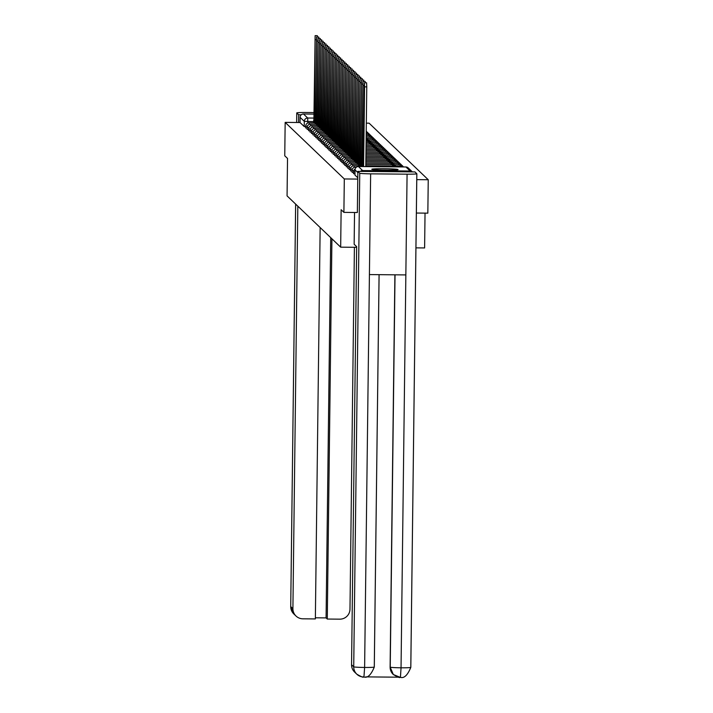 <?xml version="1.0" encoding="UTF-8"?>
<svg xmlns="http://www.w3.org/2000/svg" width="713" height="713" viewBox="0 0 713 713"><rect width="100%" height="100%" fill="white"/><g stroke="black" fill="none" stroke-linecap="round" stroke-linejoin="round"><path stroke-width="1.07" d="M354.985 171.993L353.523 171.824L353.505 173.687L354.967 173.838M353.764 170.612L352.079 170.443L352.053 172.288L353.514 172.448M352.32 169.231L350.627 169.052L350.609 170.915L352.07 171.067M350.867 167.84L349.174 167.671L349.156 169.525L350.618 169.676M349.423 166.459L347.73 166.281L347.712 168.143L349.165 168.295M347.971 165.068L346.277 164.899L346.26 166.753L347.721 166.904M344.816 165.345L346.268 165.523M343.363 163.963L344.825 164.133M343.621 160.906L341.928 160.737L341.91 162.591L343.372 162.751M342.169 159.525L340.484 159.347L340.457 161.2L341.919 161.361M339.014 159.801L340.475 159.97M339.272 156.753L337.579 156.575L337.561 158.438L339.023 158.589M336.117 157.029L337.579 157.199M336.376 153.981L334.682 153.803L334.664 155.666L336.126 155.817M333.221 154.258L334.673 154.427M331.768 152.867L333.229 153.045M330.315 151.486L331.777 151.655M330.574 148.438L328.889 148.259L328.862 150.104L330.324 150.274M329.13 147.047L327.436 146.878L327.41 148.723L328.88 148.883M327.677 145.657L325.984 145.488L325.966 147.341L327.427 147.502M326.233 144.276L324.54 144.097L324.513 145.951L325.984 146.112M324.78 142.885L323.087 142.716L323.069 144.57L324.531 144.721M323.328 141.504L321.643 141.326L321.616 143.179L323.078 143.34M321.884 140.113L320.19 139.944L320.164 141.789L321.634 141.949M318.72 140.39L320.182 140.568M317.276 139.008L318.729 139.178M317.535 135.96L315.841 135.782L315.823 137.645L317.285 137.796M316.082 134.57L314.388 134.401L314.371 136.254L315.832 136.406M314.638 133.188L312.945 133.01L312.918 134.855L314.388 135.024M313.185 131.798L311.492 131.629L311.474 133.483L312.936 133.634M311.733 130.408L310.048 130.238L310.021 132.083L311.483 132.253M308.577 130.693L310.039 130.862M308.836 127.636L307.143 127.467L307.125 129.32L308.586 129.472M305.681 127.921L307.134 128.09M398.032 169.534A13.119 0.686 0.7 0 0 384.583 168.723A13.119 0.686 0.7 0 0 371.829 169.248A13.119 0.686 0.7 0 0 371.847 169.284A13.119 0.686 0.7 0 0 385.296 170.095A13.119 0.686 0.7 0 0 398.059 169.569A13.119 0.686 0.7 0 0 398.032 169.534M416.365 213.044L427.836 213.151L428.246 179.738L369.102 123.171L366.322 123.144M425.037 213.125L424.609 247.946L415.937 247.866M343.898 212.367L344.308 178.954L285.164 122.386L284.754 155.799L287.526 158.446L287.063 195.888L340.671 247.161L341.135 209.72L343.898 212.367L357.356 212.519L357.864 171.387L359.753 173.197A10.338 0.544 0.7 0 0 370.644 173.838L369.414 274.576L405.849 274.915L407.078 174.177L370.644 173.838M410.135 171.004L405.929 166.985A3.36 3.351 -46.3 0 1 408.21 167.911L412.372 171.895A3.36 3.351 133.7 0 0 410.135 171.004L362.632 170.567A3.36 3.351 133.7 0 0 360.368 171.405M357.766 179.079L344.308 178.954M428.246 179.738L416.775 179.631M285.164 122.386L300.021 122.52L300.084 117.324A3.36 3.351 -46.3 0 1 303.48 113.991L313.961 114.089M356.652 247.313L340.671 247.161M357.783 177.778L354.949 175.059L355.012 169.854L354.958 175.068M300.021 122.52L304.228 126.549L305.69 126.7M315.351 120.657L314.317 120.649L315.128 35.65L317.312 35.668L317.463 37.04M315.128 35.65L313.889 120.051M314.495 122.805L314.317 120.649M314.513 120.836L315.351 120.845M313.658 122.796L313.693 120.051M297.829 206.182L292.909 608.644A10.089 10.062 133.7 0 0 302.856 618.813L315.36 618.929L320.146 227.527M296.751 112.921A10.338 0.544 0.7 0 0 296.768 112.957L296.653 122.493L296.751 112.921A10.338 0.544 0.7 0 1 306.519 112.502L313.987 112.574M296.768 112.957L298.658 114.757L301.278 114.784M315.378 617.797L326.082 617.895L327.285 619.044L339.789 619.16A10.089 10.062 133.7 0 0 349.985 609.178L354.406 247.286M327.285 619.044L331.928 238.793M298.658 114.757L298.569 122.511M326.082 617.895L330.725 237.652M354.539 212.465L354.147 244.274L356.66 246.671L351.554 664.739L353.719 666.815L359.753 173.197M407.078 174.177A10.338 0.544 0.7 0 0 416.847 173.758A10.338 0.544 0.7 0 0 416.829 173.722L414.939 171.913L357.864 171.387M365.769 676.878L398.576 677.19M363.666 676.985A10.089 10.062 133.7 0 1 356.821 674.195C366.313 679.632 362.133 675.817 363.942 677.011L364.619 667.457A10.338 0.544 0.7 0 1 353.719 666.815A10.089 10.062 133.7 0 0 356.821 674.195L354.646 672.118A10.089 10.062 -46.3 0 1 351.554 664.739M393.273 674.48A10.089 10.062 -46.3 0 1 390.109 667.029L394.895 274.808M390.109 667.029L393.335 674.534L400.18 677.323M395.029 274.817L390.234 667.154A10.338 0.544 0.7 0 0 401.045 667.796L400.439 677.332C404.137 678.526 407.595 675.193 410.813 667.377A10.338 0.544 0.7 0 0 410.795 667.341L416.829 173.785M387.319 170.113A13.03 0.677 0.7 0 0 384.209 170.059A13.03 0.677 0.7 0 0 382.551 170.05M316.804 122.048L315.77 122.03L316.581 37.04L318.756 37.058L318.907 38.431M316.581 37.04L315.342 121.433M315.939 124.196L315.77 122.03M315.966 122.226L316.795 122.235M315.101 124.187L315.137 121.433M318.248 123.429L317.214 123.42L318.025 38.422L320.208 38.44L320.36 39.821M318.025 38.422L316.786 122.823M317.392 125.577L317.214 123.42M317.419 123.607L318.248 123.616M316.554 125.577L316.59 122.823M319.7 124.82L318.666 124.811L319.477 39.812L321.661 39.83L321.813 41.202M319.477 39.812L318.239 124.205M318.845 126.967L318.666 124.811M318.863 124.998L319.7 125.007M318.007 126.959L318.034 124.205M321.144 126.201L320.11 126.192L320.921 41.194L323.105 41.211L323.256 42.593M320.921 41.194L319.691 125.595M320.289 128.358L320.11 126.192M320.315 126.388L321.144 126.388M319.451 128.349L319.486 125.595M322.597 127.591L321.563 127.582L322.374 42.584L324.558 42.602L324.709 43.974M322.374 42.584L321.135 126.985M321.741 129.739L321.563 127.582M321.759 127.77L322.597 127.779M320.903 129.73L320.939 126.976M324.05 128.973L323.016 128.964L323.827 43.965L326.01 43.992L326.162 45.365M323.827 43.965L322.588 128.367M323.185 131.13L323.016 128.964M323.212 129.16L324.041 129.169M322.356 131.121L322.383 128.367M325.493 130.363L324.46 130.354L325.271 45.356L327.454 45.374L327.606 46.746M325.271 45.356L324.041 129.757M324.638 132.511L324.46 130.354M324.665 130.541L325.493 130.55M323.8 132.502L323.836 129.748M326.946 131.745L325.912 131.736L326.723 46.737L328.907 46.764L329.058 48.136M326.723 46.737L325.484 131.139M326.091 133.901L325.912 131.736M326.108 131.932L326.946 131.941M325.253 133.892L325.288 131.139M328.399 133.135L327.365 133.126L328.176 48.127L330.351 48.145L330.502 49.518M328.176 48.127L326.937 132.529M327.534 135.283L327.365 133.126M327.561 133.313L328.39 133.322M326.697 135.274L326.732 132.529M329.843 134.516L328.809 134.507L329.62 49.509L331.803 49.536L331.955 50.908M329.62 49.509L328.381 133.91M328.987 136.673L328.809 134.507M329.014 134.704L329.843 134.712M328.149 136.664L328.185 133.91M331.295 135.907L330.262 135.898L331.073 50.899L333.256 50.917L333.408 52.29M331.073 50.899L329.834 135.301M330.431 138.055L330.262 135.898M330.458 136.085L331.295 136.094M329.602 138.046L329.629 135.301M332.739 137.297L331.705 137.279L332.516 52.29L334.7 52.307L334.852 53.68M332.516 52.29L331.287 136.682M331.884 139.445L331.705 137.279M331.91 137.475L332.739 137.484M331.046 139.436L331.082 136.682M366.125 139.472L367.979 139.49L366.134 138.687M334.192 138.678L333.158 138.67L333.969 53.671L336.153 53.689L336.304 55.07M333.969 53.671L332.73 138.072M333.336 140.826L333.158 138.67M333.354 138.857L334.192 138.866M332.499 140.826L332.534 138.072M369.432 140.871L368.603 140.087L366.42 140.06L367.248 140.853L369.423 141.165M366.411 141.138L366.42 140.06M335.645 140.069L334.611 140.06L335.422 55.061L337.606 55.079L337.757 56.452M335.422 55.061L334.183 139.454M334.78 142.217L334.611 140.06M334.807 140.247L335.636 140.256M333.951 142.208L333.978 139.454M370.876 142.261L370.056 141.468L367.872 141.45L368.701 142.243L370.876 142.555M367.855 142.52L367.872 141.45M337.089 141.45L336.055 141.441L336.866 56.443L339.049 56.461L339.201 57.842M336.866 56.443L335.636 140.844M336.233 143.607L336.055 141.441M336.26 141.637L337.089 141.637M335.395 143.598L335.431 140.844M372.329 143.652L371.5 142.858L369.316 142.841L370.145 143.625L372.329 143.937M369.307 143.91L369.316 142.841M338.541 142.841L337.507 142.832L338.319 57.833L340.502 57.851L340.654 59.224M338.319 57.833L337.08 142.235M337.686 144.989L337.507 142.832M337.704 143.019L338.541 143.028M336.848 144.98L336.884 142.226M373.781 145.033L372.952 144.24L370.769 144.222L371.598 145.015L373.772 145.327M370.76 145.3L370.769 144.222M339.994 144.222L338.96 144.213L339.771 59.215L341.946 59.241L342.097 60.614M339.771 59.215L338.532 143.616M339.13 146.379L338.96 144.213M339.156 144.409L339.985 144.418M338.292 146.37L338.327 143.616M375.225 146.423L374.396 145.63L372.222 145.612L373.042 146.397L375.225 146.709M372.204 146.682L372.222 145.612M341.438 145.612L340.404 145.604L341.215 60.605L343.399 60.623L343.55 61.995M341.215 60.605L339.976 145.006M340.582 147.76L340.404 145.604M340.609 145.791L341.438 145.8M339.744 147.751L339.78 144.997M376.678 147.805L375.849 147.012L373.665 146.994L374.494 147.787L376.669 148.099M373.657 148.072L373.665 146.994M342.891 146.994L341.857 146.985L342.668 61.986L344.851 62.013L345.003 63.386M342.668 61.986L341.429 146.388M342.026 149.151L341.857 146.985M342.053 147.181L342.882 147.19M341.197 149.142L341.224 146.388M378.122 149.195L377.302 148.402L375.118 148.384L375.947 149.169L378.122 149.48M375.1 149.454L375.118 148.384M344.334 148.384L343.301 148.375L344.112 63.377L346.295 63.395L346.447 64.767M344.112 63.377L342.882 147.778M343.479 150.532L343.301 148.375M343.506 148.562L344.334 148.571M342.641 150.523L342.677 147.778M379.574 150.577L378.746 149.792L376.562 149.766L377.391 150.559L379.574 150.871M376.553 150.844L376.562 149.766M345.787 149.766L344.753 149.757L345.564 64.758L347.748 64.785L347.899 66.157M345.564 64.758L344.326 149.16M344.932 151.922L344.753 149.757M344.949 149.953L345.787 149.962M344.094 151.914L344.129 149.16M381.027 151.967L380.198 151.174L378.015 151.156L378.844 151.949L381.018 152.252M378.006 152.226L378.015 151.156M347.24 151.156L346.206 151.147L347.017 66.149L349.192 66.166L349.352 67.539M347.017 66.149L345.778 150.55M346.375 153.304L346.206 151.147M346.402 151.334L347.231 151.343M345.538 153.295L345.573 150.55M382.471 153.348L381.651 152.564L379.468 152.537L380.287 153.331L382.471 153.643M379.45 153.616L379.468 152.537M348.684 152.546L347.65 152.529L348.461 67.539L350.644 67.557L350.796 68.929M348.461 67.539L347.231 151.931M347.828 154.694L347.65 152.529M347.855 152.725L348.684 152.734M346.99 154.685L347.026 151.931M383.924 154.739L383.095 153.946L380.911 153.928L381.74 154.721L383.924 155.024M380.902 154.997L380.911 153.928M350.136 153.928L349.103 153.919L349.914 68.92L352.097 68.938L352.249 70.32M349.914 68.92L348.675 153.322M349.281 156.076L349.103 153.919M349.299 154.106L350.136 154.115M348.443 156.076L348.47 153.322M385.376 156.12L384.548 155.336L382.364 155.309L383.193 156.102L385.368 156.414M382.346 156.388L382.364 155.309M351.58 155.318L350.546 155.309L351.357 70.311L353.541 70.329L353.693 71.701M351.357 70.311L350.128 154.703M350.725 157.466L350.546 155.309M350.751 155.496L351.58 155.505M349.887 157.457L349.923 154.703M386.82 157.511L385.991 156.717L383.817 156.7L384.637 157.493L386.82 157.805M383.799 157.769L383.817 156.7M353.033 156.7L351.999 156.691L352.81 71.692L354.994 71.71L355.145 73.091M352.81 71.692L351.571 156.094M352.177 158.847L351.999 156.691M352.204 156.887L353.033 156.887M351.34 158.847L351.375 156.094M388.273 158.901L387.444 158.108L385.261 158.09L386.089 158.874L388.264 159.186M385.252 159.159L385.261 158.09M354.486 158.09L353.452 158.081L354.263 73.082L356.447 73.1L356.598 74.473M354.263 73.082L353.024 157.484M353.621 160.238L353.452 158.081M353.648 158.268L354.477 158.277M352.792 160.229L352.819 157.475M389.717 160.282L388.897 159.489L386.713 159.471L387.542 160.265L389.717 160.577M386.696 160.55L386.713 159.471M355.93 159.471L354.896 159.462L355.707 74.464L357.89 74.491L358.042 75.863M355.707 74.464L354.477 158.865M355.074 161.628L354.896 159.462M355.101 159.659L355.93 159.667M354.236 161.619L354.272 158.865M391.17 161.673L390.341 160.88L388.157 160.862L388.986 161.646L391.17 161.958M388.148 161.931L388.157 160.862M357.382 160.862L356.348 160.853L357.16 75.854L359.343 75.872L359.495 77.245M357.16 75.854L355.921 160.256M356.527 163.01L356.348 160.853M356.545 161.04L357.382 161.049M355.689 163.001L355.725 160.247M392.622 163.054L391.793 162.261L389.61 162.243L390.439 163.036L392.613 163.348M389.601 163.322L389.61 162.243M358.835 162.243L357.801 162.234L358.612 77.236L360.787 77.262L360.947 78.635M358.612 77.236L357.373 161.637M357.971 164.4L357.801 162.234M357.997 162.43L358.826 162.439M357.133 164.391L357.168 161.637M394.066 164.445L393.246 163.651L391.063 163.633L391.883 164.418L394.066 164.73M391.045 164.703L391.063 163.633M360.279 163.633L359.245 163.625L360.056 78.626L362.24 78.644L362.391 80.016M360.056 78.626L358.826 163.027M359.423 165.781L359.245 163.625M359.45 163.812L360.279 163.821M358.586 165.773L358.621 163.027M395.519 165.826L394.69 165.042L392.506 165.015L393.335 165.808L395.519 166.12M392.498 166.093L392.506 165.015M361.732 165.015L360.698 165.006L361.509 80.008L363.692 80.034L363.844 81.407M361.509 80.008L360.27 164.409M360.876 166.557L360.698 165.006M360.894 165.202L361.732 165.211M360.047 166.548L360.065 164.409M396.624 166.887L396.143 166.423L393.959 166.405L394.441 166.869M393.95 166.869L393.959 166.405M363.175 166.405L362.142 166.396L362.953 81.398L365.136 81.416L365.288 82.788M362.953 81.398L361.723 165.799M361.509 166.566L361.518 165.799M364.405 82.788L366.589 82.806L366.767 86.879L364.584 86.852L364.405 82.788L364.156 86.442L363.175 166.575M363.612 166.584L364.584 86.852M365.796 166.601L366.767 86.879M344.807 165.354L344.825 163.509L346.518 163.687M343.354 163.972L343.381 162.127L345.074 162.297M339.005 159.81L339.031 157.965L340.725 158.134M336.108 157.038L336.135 155.193L337.828 155.363M334.923 152.591L333.229 152.422L333.212 154.266M331.759 152.876L331.786 151.031L333.479 151.209M330.315 151.495L330.333 149.65L332.026 149.819M318.72 140.408L318.738 138.554L320.431 138.732M317.267 139.017L317.294 137.172L318.978 137.342M310.289 129.026L308.595 128.848L308.569 130.702M305.672 127.93L305.699 126.076L307.392 126.254M408.21 167.911A3.36 3.36 0 0 0 405.92 166.976L358.416 166.539L362.632 170.567M313.667 121.611L304.291 121.344L300.084 117.324M307.82 122.992L307.695 118.019L313.916 118.073M303.48 113.991L307.695 118.019A3.36 3.351 133.7 0 0 304.291 121.344L304.228 126.549M309.237 124.392L309.103 122.761A3.36 3.36 0 0 0 305.699 126.076M310.681 125.782L310.547 124.151A3.36 3.36 0 0 0 307.143 127.467M312.134 127.164L312 125.533A3.36 3.36 0 0 0 308.595 128.848M313.586 128.554L313.444 126.923A3.36 3.36 0 0 0 310.048 130.238M315.03 129.935L314.896 128.304A3.36 3.36 0 0 0 311.492 131.629M316.483 131.326L316.349 129.695A3.36 3.36 0 0 0 312.945 133.01M317.936 132.716L317.793 131.076A3.36 3.36 0 0 0 314.388 134.401M366.883 134.276L366.732 132.912M319.379 134.097L319.246 132.466A3.36 3.36 0 0 0 315.841 135.782M368.327 135.666L368.184 134.294A3.36 3.36 0 0 1 371.108 136.023M320.832 135.488L320.681 133.848A3.36 3.36 0 0 0 317.294 137.172M369.78 137.048L369.628 135.684A3.36 3.36 0 0 1 372.551 137.413M322.276 136.869L322.142 135.238A3.36 3.36 0 0 0 318.738 138.554M371.232 138.438L371.081 137.065A3.36 3.36 0 0 1 374.004 138.794M323.729 138.26L323.586 136.62A3.36 3.36 0 0 0 320.19 139.944M372.676 139.819L372.534 138.456A3.36 3.36 0 0 1 375.448 140.185M325.181 139.641L325.039 138.01A3.36 3.36 0 0 0 321.643 141.326M374.129 141.21L373.977 139.837A3.36 3.36 0 0 1 376.901 141.575M326.625 141.031L326.483 139.392A3.36 3.36 0 0 0 323.087 142.716M375.582 142.591L375.43 141.227A3.36 3.36 0 0 1 378.353 142.957M328.078 142.413L327.944 140.782A3.36 3.36 0 0 0 324.54 144.097M377.025 143.981L376.874 142.609M329.531 143.803L329.379 142.163A3.36 3.36 0 0 0 325.984 145.488M378.478 145.372L378.327 143.999A3.36 3.36 0 0 1 381.25 145.728M330.975 145.185L330.841 143.554A3.36 3.36 0 0 0 327.436 146.878M379.922 146.753L379.779 145.381M332.427 146.575L332.276 144.935A3.36 3.36 0 0 0 328.889 148.259M381.375 148.144L381.223 146.771M333.871 147.965L333.737 146.325A3.36 3.36 0 0 0 330.333 149.65M382.828 149.525L382.676 148.161M335.324 149.347L335.19 147.716A3.36 3.36 0 0 0 331.786 151.031M384.271 150.915L384.129 149.543A3.36 3.36 0 0 1 387.043 151.272M336.777 150.737L336.634 149.106A3.36 3.36 0 0 0 333.229 152.422M385.724 152.297L385.573 150.933M338.22 152.119L338.087 150.488A3.36 3.36 0 0 0 334.682 153.803M387.168 153.687L387.025 152.315A3.36 3.36 0 0 1 389.949 154.044M339.673 153.509L339.54 151.878A3.36 3.36 0 0 0 336.135 155.193M388.621 155.069L388.469 153.705M341.126 154.89L340.983 153.259A3.36 3.36 0 0 0 337.579 156.575M390.073 156.459L389.922 155.086A3.36 3.36 0 0 1 392.845 156.824M342.57 156.281L342.436 154.65A3.36 3.36 0 0 0 339.031 157.965M391.517 157.84L391.375 156.477A3.36 3.36 0 0 1 394.298 158.206M344.022 157.662L343.88 156.031A3.36 3.36 0 0 0 340.484 159.347M392.97 159.231L392.818 157.858A3.36 3.36 0 0 1 395.742 159.596M345.466 159.052L345.324 157.413A3.36 3.36 0 0 0 341.928 160.737M394.423 160.621L394.271 159.249M346.919 160.434L346.785 158.803A3.36 3.36 0 0 0 343.381 162.127M395.867 162.003L395.724 160.63A3.36 3.36 0 0 1 398.638 162.368M348.372 161.824L348.229 160.193A3.36 3.36 0 0 0 344.825 163.509M397.319 163.393L397.168 162.02A3.36 3.36 0 0 1 400.091 163.749M349.816 163.215L349.682 161.575A3.36 3.36 0 0 0 346.277 164.899M398.763 164.774L398.62 163.411A3.36 3.36 0 0 1 401.544 165.14M351.268 164.596L351.117 162.956A3.36 3.36 0 0 0 347.73 166.281M400.216 166.165L400.064 164.792A3.36 3.36 0 0 1 402.988 166.521M352.712 165.986L352.579 164.355A3.36 3.36 0 0 0 349.174 167.671M401.642 166.94L401.517 166.182A3.36 3.36 0 0 1 403.647 166.958M354.165 167.368L354.022 165.737A3.36 3.36 0 0 0 350.627 169.052M355.591 168.018L355.475 167.127A3.36 3.36 0 0 0 352.079 170.443M357.846 172.573L355.021 169.863A3.36 3.351 133.7 0 1 358.416 166.539L358.398 166.539A3.36 3.36 0 0 0 355.012 169.854M316.349 39.732L315.306 39.723M295.654 204.105L290.735 606.576L292.909 608.644M290.735 606.513A10.338 0.544 0.7 0 0 290.726 606.54A10.338 0.544 0.7 0 0 290.735 606.576A10.089 10.062 133.7 0 0 293.836 613.955L290.726 606.54L295.637 204.087M379.075 274.665L374.28 667.003A10.338 0.544 0.7 0 1 374.298 667.038L379.093 274.665M363.951 677.011C367.632 678.188 371.081 674.863 374.298 667.038A10.338 0.544 0.7 0 1 364.619 667.457L369.414 274.576M405.849 274.915L401.045 667.796A10.338 0.544 0.7 0 0 410.813 667.377L416.847 173.758M317.793 41.113L316.759 41.104M319.246 42.504L318.203 42.495M320.698 43.894L319.656 43.876M322.142 45.275L321.1 45.267M323.595 46.666L322.552 46.657M325.039 48.047L324.005 48.038M326.492 49.438L325.449 49.429M327.944 50.819L326.902 50.81M329.388 52.209L328.345 52.201M330.841 53.591L329.798 53.582M332.294 54.981L331.251 54.972M333.737 56.363L332.695 56.354M335.19 57.753L334.147 57.744M336.634 59.143L335.6 59.126M338.087 60.525L337.044 60.516M339.54 61.915L338.497 61.906M340.983 63.297L339.941 63.288M342.436 64.687L341.393 64.678M343.88 66.068L342.846 66.059M345.333 67.459L344.29 67.45M346.785 68.84L345.743 68.831M348.229 70.23L347.195 70.222M349.682 71.612L348.639 71.603M351.135 73.002L350.092 72.993M352.579 74.393L351.536 74.375M354.031 75.774L352.988 75.765M355.475 77.164L354.441 77.156M356.928 78.546L355.885 78.537M358.381 79.936L357.338 79.927M359.824 81.318L358.791 81.309M361.277 82.708L360.234 82.699M362.73 84.089L361.687 84.081M364.174 85.48L363.131 85.471M309.086 122.761L315.119 122.814M310.538 124.142L316.572 124.205M311.991 125.533L318.025 125.586M313.435 126.914L319.469 126.976M314.888 128.304L320.921 128.358M366.758 131.869A3.36 3.36 0 0 0 366.224 131.147M316.34 129.686L322.365 129.748M368.202 133.251A3.36 3.36 0 0 0 366.215 131.655M317.784 131.076L323.818 131.13M369.655 134.641A3.36 3.36 0 0 0 366.74 132.903L366.206 132.894M319.237 132.466L325.271 132.52M320.681 133.848L326.714 133.901M366.188 134.267L368.193 134.294M322.133 135.238L328.167 135.292M366.17 135.648L369.637 135.675M323.586 136.62L329.62 136.673M366.152 137.021L371.09 137.065M325.03 138.01L331.064 138.064M366.134 138.393L372.543 138.447M326.483 139.392L332.516 139.454M366.117 139.766L373.986 139.837M327.935 140.782L333.96 140.835M366.099 141.138L375.439 141.219M379.797 144.347A3.36 3.36 0 0 0 376.892 142.609L366.09 142.511M329.379 142.163L335.413 142.226M330.832 143.554L336.866 143.607M366.072 143.883L378.336 143.99M382.703 147.119A3.36 3.36 0 0 0 379.788 145.381L366.054 145.256M332.276 144.935L338.31 144.997M384.147 148.5A3.36 3.36 0 0 0 381.232 146.762L366.036 146.628M333.729 146.325L339.762 146.379M385.599 149.89A3.36 3.36 0 0 0 382.685 148.152L366.019 148.001M335.181 147.716L341.206 147.769M336.625 149.097L342.659 149.151M366.001 149.373L384.138 149.543M388.496 152.662A3.36 3.36 0 0 0 385.581 150.924L365.983 150.746M338.078 150.488L344.112 150.541M339.531 151.869L345.555 151.922M365.965 152.119L387.034 152.315M391.392 155.434A3.36 3.36 0 0 0 388.487 153.696L365.956 153.491M340.974 153.259L347.008 153.313M342.427 154.641L348.461 154.703M365.938 154.864L389.931 155.086M343.871 156.031L349.905 156.085M365.921 156.236L391.384 156.468M345.324 157.413L351.357 157.475M365.903 157.609L392.827 157.858M397.194 160.978A3.36 3.36 0 0 0 394.28 159.24L365.885 158.981M346.776 158.803L352.801 158.856M348.22 160.184L354.254 160.247M365.867 160.354L395.733 160.63M349.673 161.575L355.707 161.628M365.849 161.726L397.177 162.011M351.117 162.956L357.151 163.019M365.831 163.099L398.629 163.402M352.57 164.346L358.603 164.4M365.822 164.471L400.082 164.792M354.022 165.737L360.056 165.79M365.805 165.844L401.526 166.174M355.466 167.118L356.464 167.127M355.136 168.999A3.36 3.36 0 0 0 353.523 171.824M405.92 166.976L358.407 166.53M296.011 616.032L293.836 613.955M400.448 677.35C398.638 676.156 402.845 679.979 393.335 674.543L393.202 674.418"/></g></svg>
